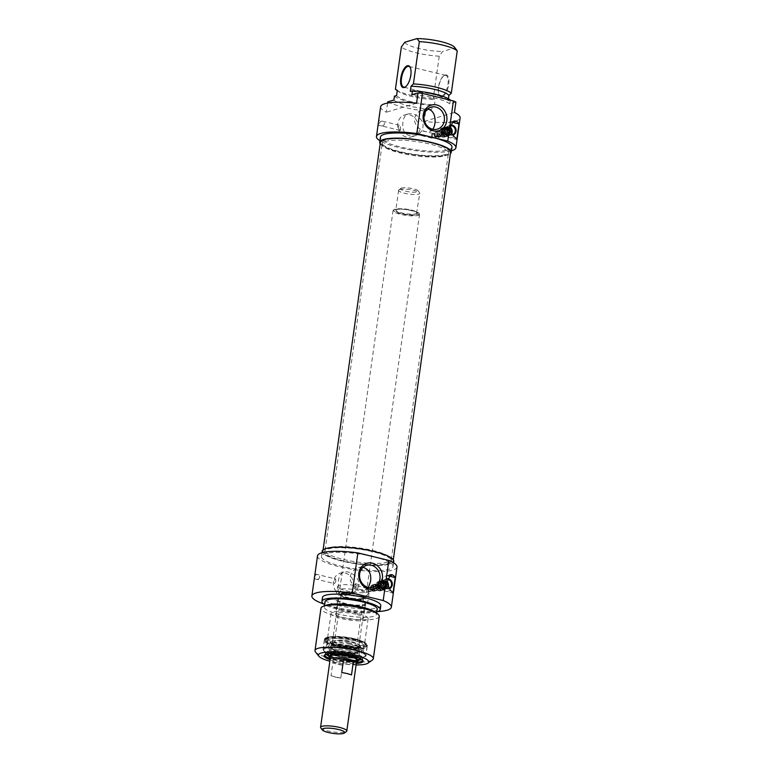 <?xml version="1.0" encoding="UTF-8"?>
<svg xmlns="http://www.w3.org/2000/svg" width="772" height="772" viewBox="0 0 772 772"><rect width="100%" height="100%" fill="white"/><g stroke="black" fill="none" stroke-linecap="round" stroke-linejoin="round"><path stroke-width="0.58" stroke-dasharray="3.86 2.9" d="M387.766 562.18A33.447 7.131 8 0 1 350.025 560.858A33.447 7.131 8 0 1 325.051 550.32A33.447 7.131 8 0 1 325.166 549.915A33.447 7.131 8 0 1 359.163 547.917A33.447 7.131 8 0 1 391.288 559.208A33.447 7.131 8 0 1 391.288 559.632A33.447 7.131 8 0 1 387.766 562.18M387.901 563.55A33.804 7.209 -172 0 0 391.462 560.549A33.804 7.209 -172 0 0 358.99 549.133A33.804 7.209 -172 0 0 324.626 551.16A33.804 7.209 -172 0 0 348.819 562.035A33.804 7.209 -172 0 0 387.901 563.55M444.884 155.77A33.447 7.131 -172 0 0 448.291 153.628A33.447 7.131 -172 0 0 448.407 153.223A33.447 7.131 -172 0 0 416.282 141.508A33.447 7.131 -172 0 0 382.169 143.91A33.447 7.131 -172 0 0 382.169 144.335A33.447 7.131 -172 0 0 408.089 154.632A33.447 7.131 -172 0 0 444.884 155.77M389.358 563.907A35.454 7.556 8 0 1 349.359 562.508A35.454 7.556 8 0 1 322.879 551.333A35.454 7.556 8 0 1 359.038 548.786A35.454 7.556 8 0 1 393.093 561.205A35.454 7.556 8 0 1 389.358 563.907M445.376 154.554A33.804 7.209 8 0 1 408.195 153.396A33.804 7.209 8 0 1 381.995 142.994A33.804 7.209 8 0 1 416.475 140.137A33.804 7.209 8 0 1 448.822 152.393A33.804 7.209 8 0 1 445.376 154.554M380.364 142.338A35.454 7.556 -172 0 0 406.844 153.512A35.454 7.556 -172 0 0 446.834 154.911A35.454 7.556 -172 0 0 450.578 152.209M394.463 209.627A13.375 2.856 8 0 1 408.127 209.897A13.375 2.856 8 0 1 419.312 213.709A13.375 2.856 8 0 1 419.543 214.365A13.375 2.856 8 0 1 405.908 215.33A13.375 2.856 8 0 1 393.054 210.65A13.375 2.856 8 0 1 393.459 210.071A13.375 2.856 8 0 1 394.463 209.627M395.013 209.222A12.844 2.741 -172 0 0 394.048 209.656A12.844 2.741 -172 0 0 405.995 214.703A12.844 2.741 -172 0 0 418.868 213.14A12.844 2.741 -172 0 0 408.127 209.492A12.844 2.741 -172 0 0 395.013 209.222M356.317 663.351A13.375 2.856 8 0 1 342.855 663.93A13.375 2.856 8 0 1 330.078 659.664M399.742 189.497A10.702 2.277 8 0 1 410.675 189.709A10.702 2.277 8 0 1 419.621 192.759A10.702 2.277 8 0 1 419.804 193.29A10.702 2.277 8 0 1 408.89 194.061A10.702 2.277 8 0 1 398.613 190.308A10.702 2.277 8 0 1 398.941 189.854A10.702 2.277 8 0 1 399.742 189.497M401.652 188.088A8.83 1.882 -172 0 0 400.986 188.378A8.83 1.882 -172 0 0 409.199 191.852A8.83 1.882 -172 0 0 418.057 190.78A8.83 1.882 -172 0 0 410.675 188.262A8.83 1.882 -172 0 0 401.652 188.088M320.805 727.996A13.24 2.827 -172 0 0 333.292 731.981A13.24 2.827 -172 0 0 346.396 731.595M356.365 662.955A13.24 2.827 8 0 1 342.865 663.901A13.24 2.827 8 0 1 330.136 659.269M342.585 665.184A13.24 2.827 8 0 1 332.828 662.81L331.005 675.751A13.24 2.827 -172 0 0 340.77 678.125L342.585 665.184L332.828 662.81M331.005 675.751L340.77 678.125M351.501 674.94L341.735 672.557M346.281 590.831A16.058 3.426 -172 0 0 369.325 590.947A16.058 3.426 -172 0 0 353.904 585.321A16.058 3.426 -172 0 0 337.528 586.469A16.058 3.426 -172 0 0 346.281 590.831M362.888 598.956A11.908 2.538 -172 0 0 363.93 597.46A11.908 2.538 -172 0 0 352.698 593.88A11.908 2.538 -172 0 0 340.915 594.228A11.908 2.538 -172 0 0 348.211 598.242A11.908 2.538 -172 0 0 362.888 598.956M362.483 598.329A11.368 2.422 8 0 1 349.658 597.875A11.368 2.422 8 0 1 341.156 594.295A11.368 2.422 8 0 1 341.504 593.803A11.368 2.422 8 0 1 352.756 593.475A11.368 2.422 8 0 1 363.487 596.901A11.368 2.422 8 0 1 363.68 597.46A11.368 2.422 8 0 1 362.483 598.329M365.822 605.026A16.058 3.426 8 0 1 344.466 603.694A16.058 3.426 8 0 1 335.723 599.333A16.058 3.426 8 0 1 352.1 598.184A16.058 3.426 8 0 1 367.52 603.801A16.058 3.426 8 0 1 365.822 605.026M357.88 599.709A14.05 2.991 -172 0 0 337.711 599.612A14.05 2.991 -172 0 0 351.202 604.534A14.05 2.991 -172 0 0 365.532 603.521A14.05 2.991 -172 0 0 357.88 599.709M355.844 614.203A14.05 2.991 -172 0 0 335.675 614.116A14.05 2.991 -172 0 0 349.166 619.028A14.05 2.991 -172 0 0 363.496 618.025A14.05 2.991 -172 0 0 355.844 614.203M357.928 613.586A18.731 3.995 -172 0 0 331.034 613.46A18.731 3.995 -172 0 0 349.031 620.022A18.731 3.995 -172 0 0 368.128 618.671A18.731 3.995 -172 0 0 357.928 613.586M354.396 638.695A18.731 3.995 8 0 1 364.278 642.854A18.731 3.995 8 0 1 364.596 643.78A18.731 3.995 8 0 1 345.499 645.131A18.731 3.995 8 0 1 327.511 638.569A18.731 3.995 8 0 1 328.081 637.768A18.731 3.995 8 0 1 354.396 638.695M354.647 639.361A19.532 4.169 -172 0 0 327.193 638.396A19.532 4.169 -172 0 0 345.364 646.077A19.532 4.169 -172 0 0 364.944 643.703A19.532 4.169 -172 0 0 354.647 639.361M348.616 648.962A20.998 4.478 8 0 1 359.974 657.908A20.998 4.478 8 0 1 324.674 651.607A20.998 4.478 8 0 1 348.616 648.962M341.388 647.727A21.539 4.593 8 0 1 324.365 640.77A21.539 4.593 8 0 1 324.433 640.509A21.539 4.593 8 0 1 349.996 639.805A21.539 4.593 8 0 1 367.018 646.492A21.539 4.593 8 0 1 367.018 646.762A21.539 4.593 8 0 1 341.388 647.727M341.542 646.907A21.326 4.545 8 0 1 324.761 639.766A21.326 4.545 8 0 1 346.435 638.483A21.326 4.545 8 0 1 366.912 645.691A21.326 4.545 8 0 1 341.542 646.907M349.417 639.65A18.113 3.86 8 0 1 363.737 645.508A18.113 3.86 8 0 1 345.258 646.811A18.113 3.86 8 0 1 327.859 640.471A18.113 3.86 8 0 1 349.417 639.65M348.809 643.983A18.103 3.86 8 0 1 358.777 646.589A18.103 3.86 8 0 1 363.12 649.841A18.103 3.86 8 0 1 344.65 651.134A18.103 3.86 8 0 1 327.27 644.803A18.103 3.86 8 0 1 332.336 642.873A18.103 3.86 8 0 1 348.809 643.983M342.623 647.042A14.986 3.194 8 0 1 330.87 641.928A14.986 3.194 8 0 1 346.059 641.117A14.986 3.194 8 0 1 360.437 646.087A14.986 3.194 8 0 1 342.623 647.042M347.902 646.434A14.851 3.165 8 0 1 359.627 650.979A14.851 3.165 8 0 1 359.636 651.23A14.851 3.165 8 0 1 344.495 652.301A14.851 3.165 8 0 1 330.223 647.1A14.851 3.165 8 0 1 330.31 646.859A14.851 3.165 8 0 1 347.902 646.434M347.381 650.092A14.851 3.165 8 0 1 359.125 654.888A14.851 3.165 8 0 1 359.057 655.1A14.851 3.165 8 0 1 343.974 655.959A14.851 3.165 8 0 1 329.721 650.97A14.851 3.165 8 0 1 329.712 650.757A14.851 3.165 8 0 1 347.381 650.092M329.798 656.316A14.05 2.991 8 0 1 329.779 656.055A14.05 2.991 8 0 1 346.493 655.428A14.05 2.991 8 0 1 357.6 659.963A14.05 2.991 8 0 1 357.513 660.214M356.809 660.774A14.05 2.991 8 0 1 343.27 660.977A14.05 2.991 8 0 1 330.31 657.059M356.741 661.286A14.05 2.991 8 0 1 343.202 661.488A14.05 2.991 8 0 1 330.242 657.561M356.674 661.739A14.851 3.165 8 0 1 343.173 661.652A14.851 3.165 8 0 1 330.175 658.014M328.245 653.855A15.884 3.387 8 0 1 347.149 653.006A15.884 3.387 8 0 1 359.675 658.275M359.607 658.419A15.884 3.387 8 0 1 343.511 659.288A15.884 3.387 8 0 1 328.274 654.009M352.457 652.909A18.866 4.024 8 0 1 362.734 658.034A18.866 4.024 8 0 1 343.492 659.394A18.866 4.024 8 0 1 325.379 652.784A18.866 4.024 8 0 1 347.825 651.944A18.866 4.024 8 0 1 352.457 652.909M325.263 654.637A18.866 4.024 8 0 1 325.62 654.309A18.866 4.024 8 0 1 352.128 655.245A18.866 4.024 8 0 1 362.078 659.433A18.866 4.024 8 0 1 362.329 659.848M356.577 662.415A18.866 4.024 8 0 1 330.088 658.69M330.069 659.742A19.667 4.188 -172 0 0 356.297 663.428M356.085 664.943A25.418 5.423 8 0 1 329.856 661.257M355.863 645.44A11.368 2.422 8 0 1 343.029 644.987A11.368 2.422 8 0 1 334.537 641.407A11.368 2.422 8 0 1 346.136 640.586A11.368 2.422 8 0 1 357.06 644.572A11.368 2.422 8 0 1 355.863 645.44M315.526 651.993A29.432 6.272 -172 0 0 343.289 660.851A29.432 6.272 -172 0 0 372.413 659.992M379.255 616.442A29.432 6.272 8 0 1 349.233 618.565A29.432 6.272 8 0 1 320.959 608.249M374.806 611.926A26.354 5.616 8 0 1 376.447 614.3A26.354 5.616 8 0 1 349.562 616.191A26.354 5.616 8 0 1 324.25 606.966A26.354 5.616 8 0 1 326.479 605.132M377.17 609.118A26.354 5.616 8 0 1 350.295 611.019A26.354 5.616 8 0 1 324.973 601.784M376.784 611.887A29.432 6.272 8 0 1 350.198 611.665A29.432 6.272 8 0 1 324.587 604.553M380.77 605.663A29.432 6.272 8 0 1 350.749 607.786A29.432 6.272 8 0 1 322.474 597.47M377.759 611.578A40.134 8.56 8 0 1 323.729 603.984M363.014 567.314L358.652 567.681C354.145 569.128 351.328 572.12 350.218 576.665C349.069 584.51 359.405 591.506 365.185 589.654L368.36 587.444M373.349 556.66A36.12 7.701 -172 0 0 321.49 556.419A36.12 7.701 -172 0 0 356.191 569.07A36.12 7.701 -172 0 0 393.025 566.474A36.12 7.701 -172 0 0 373.349 556.66M317.514 555.859A40.134 8.56 -172 0 0 356.066 569.919A40.134 8.56 -172 0 0 397.001 567.034M393.759 561.302A36.12 7.701 8 0 1 356.915 563.898A36.12 7.701 8 0 1 322.223 551.247M314.783 575.767L314.706 578.807L314.783 575.767M335.926 580.911L335.405 578.952C333.687 580.496 333.379 582.049 334.498 583.622L335.926 580.911M388.615 575.97A8.029 7.102 73.4 0 0 385.46 576.095A8.029 7.102 73.4 0 0 380.586 583.941A8.029 7.102 73.4 0 0 386.656 591.555L393.016 593.108M387.245 578.691A5.143 4.555 73.4 0 0 383.211 584.365A5.143 4.555 73.4 0 0 388.885 588.804M388.625 588.409A4.68 4.149 -106.6 0 1 383.394 585.022A4.68 4.149 -106.6 0 1 386.048 579.405A4.68 4.149 -106.6 0 1 387.09 579.251M386.405 586.431A4.68 4.149 -106.6 0 1 383.597 589.904A4.68 4.149 -106.6 0 1 378.29 586.604A4.68 4.149 -106.6 0 1 380.924 580.93A4.68 4.149 -106.6 0 1 382.912 580.891A4.68 4.149 -106.6 0 1 386.405 586.431A4.68 4.149 -106.6 0 1 383.597 589.904A4.68 4.149 -106.6 0 1 378.29 586.604A4.68 4.149 -106.6 0 1 380.924 580.93A4.68 4.149 -106.6 0 1 382.912 580.891A4.68 4.149 -106.6 0 1 386.405 586.431M383.491 581.654A3.677 3.262 -106.6 0 1 385.537 587.685A3.677 3.262 -106.6 0 1 379.901 586.286A3.677 3.262 -106.6 0 1 383.491 581.654A3.677 3.262 -106.6 0 1 385.537 587.685A3.677 3.262 -106.6 0 1 379.901 586.286A3.677 3.262 -106.6 0 1 383.491 581.654M382.352 589.605A4.545 4.024 73.4 0 0 384.273 589.567A4.545 4.024 73.4 0 0 386.83 584.057A4.545 4.024 73.4 0 0 381.677 580.843A4.545 4.024 73.4 0 0 378.917 585.292A4.545 4.024 73.4 0 0 382.352 589.605M384.186 580.274L383.346 580.525A4.545 4.024 -106.6 0 1 385.006 580.92L385.836 580.679L386.087 581.364L385.103 588.389L383.79 589.538A4.545 4.024 -106.6 0 1 382.951 589.432A4.545 4.024 -106.6 0 1 382.14 589.132L383.443 587.984L384.186 580.274A4.545 4.024 73.4 0 0 383.105 580.419A4.545 4.024 73.4 0 0 380.335 584.404A4.545 4.024 73.4 0 0 382.97 588.882M384.63 589.287A4.545 4.024 73.4 0 0 385.701 589.142A4.545 4.024 73.4 0 0 387.978 587.202M386.82 581.335A4.545 4.024 73.4 0 0 385.836 580.679M383.79 589.538L385.006 580.92M382.14 589.132L383.346 580.525M383.443 587.984A3.744 3.32 -106.6 0 1 384.427 580.969M386.087 581.364A3.744 3.32 -106.6 0 1 386.811 581.885M387.727 586.623A3.744 3.32 -106.6 0 1 385.103 588.389M353.701 586.595A11.455 10.142 73.4 0 0 340.298 573.142A11.455 10.142 73.4 0 0 333.842 587.019A11.455 10.142 73.4 0 0 346.831 595.106A11.455 10.142 73.4 0 0 353.701 586.595M356.21 585.851L354.348 588.457L354.058 586.488L355.236 583.777L356.21 585.851M358.845 585.06C357.754 589.586 354.946 592.578 350.411 594.044C341.369 594.739 337.422 590.097 338.561 580.129C339.12 575.767 340.896 573.085 343.878 572.071C349.629 570.18 360.003 577.253 358.845 585.06M368.601 591.651L368.389 591.738A2.345 2.075 73.4 0 0 369.026 587.202L369.238 587.125A2.413 0.994 -76.3 0 0 367.704 589.229A2.413 0.994 -76.3 0 0 368.099 591.796A2.413 0.994 -76.3 0 0 368.601 591.651C367.192 589.229 367.404 587.714 369.238 587.125L372.442 585.9A2.345 2.075 73.4 0 0 373.069 590.455A2.345 2.075 73.4 0 0 375.095 587.55A2.345 2.075 73.4 0 0 372.442 585.9M368.389 591.738L369.026 587.202M383.539 587.28A4.68 4.149 73.4 0 0 378.068 581.779A4.68 4.149 73.4 0 0 375.424 587.453A4.68 4.149 73.4 0 0 380.731 590.754A4.68 4.149 73.4 0 0 383.539 587.28M380.924 590.03A4.545 4.024 73.4 0 0 382.844 589.991A4.545 4.024 73.4 0 0 385.402 584.481A4.545 4.024 73.4 0 0 380.249 581.268A4.545 4.024 73.4 0 0 377.489 585.716A4.545 4.024 73.4 0 0 380.924 590.03M380.326 590.213A4.545 4.024 73.4 0 0 382.246 590.165A4.545 4.024 73.4 0 0 384.803 584.665A4.545 4.024 73.4 0 0 379.65 581.451A4.545 4.024 73.4 0 0 376.89 585.9A4.545 4.024 73.4 0 0 380.326 590.213M378.994 589.113A2.943 2.606 73.4 0 0 381.899 585.523A2.943 2.606 73.4 0 0 376.775 586.324A2.943 2.606 73.4 0 0 378.994 589.113M378.512 590.04A3.783 3.349 -106.6 0 1 376.379 583.844A3.783 3.349 -106.6 0 1 382.179 585.253A3.783 3.349 -106.6 0 1 378.512 590.04M375.308 585.273A4.632 4.101 73.4 0 0 378.772 590.744A4.632 4.101 73.4 0 0 383.491 587.27A4.632 4.101 73.4 0 0 380.027 581.789A4.632 4.101 73.4 0 0 375.308 585.273M375.414 584.423L377.508 584.616L375.414 584.423A2.943 2.606 73.4 0 0 375.424 590.184A2.943 2.606 73.4 0 0 376.987 584.809M375.269 584.076A3.291 2.914 73.4 0 0 373.185 588.119A3.291 2.914 73.4 0 0 378.888 587.994A3.291 2.914 73.4 0 0 377.508 584.616M374.227 590.532A2.943 2.606 73.4 0 0 377.132 586.942A2.943 2.606 73.4 0 0 372.085 588.245A2.943 2.606 73.4 0 0 374.227 590.532M375.298 588.631A2.374 2.104 -106.6 0 1 371.139 588.563A2.374 2.104 -106.6 0 1 373.513 585.823A2.374 2.104 -106.6 0 1 375.298 588.631M376.35 588.746A3.291 2.914 73.4 0 0 372.5 584.886A3.291 2.914 73.4 0 0 374.372 591.198A3.291 2.914 73.4 0 0 376.35 588.746M432.754 129.262L429.579 131.472C423.809 133.334 413.464 126.328 414.612 118.483C415.722 113.938 418.53 110.946 423.037 109.508L427.408 109.132M387.766 101.865A40.134 8.56 -172 0 0 425.652 111.081L424.195 121.436A40.134 8.56 -172 0 0 460.122 117.913M451.446 150.82A40.134 8.56 8 0 1 415.008 150.569A40.134 8.56 8 0 1 379.911 140.765M380.635 106.748A40.134 8.56 -172 0 0 386.309 112.22L387.602 103.043M378.541 122.121L378.463 125.151L378.541 122.121M424.195 121.436L454.447 112.442M400.456 130.439L400.572 127.476L399.394 125.296C397.821 126.685 398.082 128.403 400.166 130.439L400.456 130.439M452.373 122.323A8.029 7.102 73.4 0 0 449.207 122.449A8.029 7.102 73.4 0 0 444.344 130.294A8.029 7.102 73.4 0 0 450.404 137.908L456.773 139.452M451.002 125.045A5.143 4.555 73.4 0 0 446.949 129.03A5.143 4.555 73.4 0 0 452.643 135.158M452.382 134.762A4.68 4.149 -106.6 0 1 446.998 129.242A4.68 4.149 -106.6 0 1 449.806 125.759A4.68 4.149 -106.6 0 1 450.848 125.604M441.873 130.767A4.68 4.149 -106.6 0 1 444.682 127.284A4.68 4.149 -106.6 0 1 446.978 127.332A4.68 4.149 -106.6 0 1 450.201 131.867A4.68 4.149 -106.6 0 1 447.345 136.258A4.68 4.149 -106.6 0 1 441.873 130.767A4.68 4.149 -106.6 0 1 444.682 127.284A4.68 4.149 -106.6 0 1 446.978 127.332A4.68 4.149 -106.6 0 1 450.201 131.867A4.68 4.149 -106.6 0 1 447.345 136.258A4.68 4.149 -106.6 0 1 441.873 130.767M447.49 128.075A3.677 3.262 -106.6 0 1 449.13 134.231A3.677 3.262 -106.6 0 1 443.582 132.379A3.677 3.262 -106.6 0 1 447.49 128.075A3.677 3.262 -106.6 0 1 449.13 134.231A3.677 3.262 -106.6 0 1 443.582 132.379A3.677 3.262 -106.6 0 1 447.49 128.075M446.11 135.959A4.545 4.024 73.4 0 0 448.03 135.92A4.545 4.024 73.4 0 0 450.587 130.41A4.545 4.024 73.4 0 0 445.434 127.197A4.545 4.024 73.4 0 0 442.674 131.645A4.545 4.024 73.4 0 0 446.11 135.959M447.934 126.627L447.104 126.869A4.545 4.024 -106.6 0 1 448.764 127.274L449.593 127.033L449.844 127.718L448.85 134.733L447.548 135.891A4.545 4.024 -106.6 0 1 446.708 135.785A4.545 4.024 -106.6 0 1 445.898 135.486L447.2 134.338L447.934 126.627A4.545 4.024 73.4 0 0 446.863 126.772A4.545 4.024 73.4 0 0 444.093 130.748A4.545 4.024 73.4 0 0 446.727 135.235M448.387 135.64A4.545 4.024 73.4 0 0 449.458 135.496A4.545 4.024 73.4 0 0 451.736 133.556M450.578 127.689A4.545 4.024 73.4 0 0 449.593 127.033M447.548 135.891L448.764 127.274M445.898 135.486L447.104 126.869M447.2 134.338A3.744 3.32 -106.6 0 1 448.185 127.312M449.844 127.718A3.744 3.32 -106.6 0 1 450.568 128.239M451.485 132.977A3.744 3.32 -106.6 0 1 448.85 134.733M455.905 49.003L454.882 47.816L442.674 51.454L439.229 56.192L433.285 98.478L435.196 99.559L434.472 104.741L432.32 105.378L431.77 109.257L425.652 111.081M450.317 100.022L448.175 100.669L448.445 98.748M455.905 102.087L449.777 103.911L450.298 100.196M445.212 75A11.233 4.642 103.7 0 1 447.856 88.24A11.233 4.642 103.7 0 1 439.268 95.11A11.233 4.642 103.7 0 1 439.171 84.775A11.233 4.642 103.7 0 1 444.006 75.646A11.233 4.642 103.7 0 1 445.212 75M404.789 42.228A25.418 5.423 -172 0 0 442.674 51.454M454.882 47.816A25.418 5.423 -172 0 0 454.563 47.304M441.758 96.114A10.702 4.42 -76.3 0 0 447.779 85.576A10.702 4.42 -76.3 0 0 445.743 75.366A10.702 4.42 -76.3 0 0 444.662 75.405A10.702 4.42 -76.3 0 0 443.514 76.023A10.702 4.42 -76.3 0 0 438.921 84.717A10.702 4.42 -76.3 0 0 439.007 94.551A10.702 4.42 -76.3 0 0 440.677 96.162A10.702 4.42 -76.3 0 0 441.758 96.114M410.347 67.714A10.702 4.42 103.7 0 1 410.482 67.975A10.702 4.42 103.7 0 1 410.569 77.818A10.702 4.42 103.7 0 1 405.975 86.512A10.702 4.42 103.7 0 1 405.734 86.686M416.562 103.226L386.309 112.22M448.175 100.669A26.354 5.616 -172 0 0 410.289 91.443M449.777 103.911A29.432 6.272 -172 0 0 411.891 94.686M397.821 123.481A11.455 10.142 73.4 0 0 411.225 136.934A11.455 10.142 73.4 0 0 417.681 123.057A11.455 10.142 73.4 0 0 404.692 114.96A11.455 10.142 73.4 0 0 397.821 123.481M402.955 121.947C401.816 131.925 405.763 136.557 414.805 135.862C421.425 133.402 424.06 128.943 422.718 122.478C419.148 115.954 414.332 113.098 408.272 113.899C405.29 114.903 403.515 117.585 402.955 121.947M416.697 134.193L416.195 134.338C416.475 132.88 417.498 131.481 419.244 130.13C419.765 131.317 418.916 132.678 416.697 134.193M432.783 133.556A2.345 2.075 -106.6 0 1 432.146 138.082L432.995 133.469C431.152 134.067 430.94 135.582 432.359 138.005A2.413 0.994 103.7 0 1 431.857 138.149A2.413 0.994 103.7 0 1 431.461 135.573A2.413 0.994 103.7 0 1 432.995 133.469L436.199 132.244A2.345 2.075 73.4 0 0 437.531 136.74A2.345 2.075 73.4 0 0 436.199 132.244M439.229 56.192A29.432 6.272 8 0 1 401.353 46.976M396.036 89.755A29.432 6.272 -172 0 0 433.285 98.478M451.967 147.124A36.12 7.701 8 0 1 415.124 149.72A36.12 7.701 8 0 1 380.432 137.069M380.152 143.804A36.12 7.701 -172 0 0 414.4 154.902A36.12 7.701 -172 0 0 450.365 153.667M397.319 90.343A26.354 5.616 -172 0 0 398.651 91.627A26.354 5.616 -172 0 0 435.196 99.559M396.586 95.516A26.354 5.616 -172 0 0 434.472 104.741M394.444 96.162A29.432 6.272 -172 0 0 432.32 105.378M393.894 100.042A29.432 6.272 -172 0 0 431.77 109.257M439.007 131.616A4.68 4.149 73.4 0 0 444.489 137.107A4.68 4.149 73.4 0 0 447.123 131.443A4.68 4.149 73.4 0 0 441.816 128.133A4.68 4.149 73.4 0 0 439.007 131.616M444.682 136.383A4.545 4.024 73.4 0 0 446.592 136.345A4.545 4.024 73.4 0 0 449.159 130.835A4.545 4.024 73.4 0 0 444.006 127.621A4.545 4.024 73.4 0 0 441.246 132.07A4.545 4.024 73.4 0 0 444.682 136.383M444.083 136.557A4.545 4.024 73.4 0 0 446.004 136.519A4.545 4.024 73.4 0 0 448.561 131.008A4.545 4.024 73.4 0 0 443.408 127.805A4.545 4.024 73.4 0 0 440.648 132.244A4.545 4.024 73.4 0 0 444.083 136.557M442.752 135.467A2.943 2.606 73.4 0 0 445.656 131.877A2.943 2.606 73.4 0 0 440.532 132.678A2.943 2.606 73.4 0 0 442.752 135.467M442.269 136.393A3.783 3.349 -106.6 0 1 440.137 130.198A3.783 3.349 -106.6 0 1 445.936 131.607A3.783 3.349 -106.6 0 1 442.269 136.393M447.249 133.614A4.632 4.101 73.4 0 0 443.784 128.142A4.632 4.101 73.4 0 0 439.056 131.626A4.632 4.101 73.4 0 0 442.53 137.098A4.632 4.101 73.4 0 0 447.249 133.614M434.848 133.952A2.374 2.104 -106.6 0 1 439.065 134.82A2.374 2.104 -106.6 0 1 436.624 136.76A2.374 2.104 -106.6 0 1 434.848 133.952M434.279 133.681A3.291 2.914 73.4 0 0 438.129 137.551A3.291 2.914 73.4 0 0 436.257 131.24A3.291 2.914 73.4 0 0 434.279 133.681M440.436 136.847A3.291 2.914 73.4 0 0 442.52 132.813A3.291 2.914 73.4 0 0 436.817 132.929A3.291 2.914 73.4 0 0 438.207 136.306L439.982 136.596A2.943 2.606 73.4 0 0 442.076 132.938A2.943 2.606 73.4 0 0 436.952 133.295A2.943 2.606 73.4 0 0 438.409 136.21L438.207 136.306M437.985 136.885A2.943 2.606 73.4 0 0 440.88 133.295A2.943 2.606 73.4 0 0 435.842 134.589A2.943 2.606 73.4 0 0 437.985 136.885M439.982 136.596L438.409 136.21L439.982 136.596M396.432 209.569A11.233 2.393 8 0 1 415.683 211.914A11.233 2.393 8 0 1 407.008 214.491A11.233 2.393 8 0 1 396.432 209.569M396.972 209.164A10.702 2.277 -172 0 0 395.843 209.984A10.702 2.277 -172 0 0 406.13 213.728A10.702 2.277 -172 0 0 417.044 212.966A10.702 2.277 -172 0 0 409.054 209.588A10.702 2.277 -172 0 0 396.972 209.164M346.213 594.575A14.977 3.194 8 0 1 338.117 590.918A14.977 3.194 8 0 1 353.325 589.432A14.977 3.194 8 0 1 367.54 595.058A14.977 3.194 8 0 1 346.213 594.575M346.657 597.837A12.863 2.741 -172 0 0 364.973 598.252A12.863 2.741 -172 0 0 352.765 593.417A12.863 2.741 -172 0 0 339.699 594.701A12.863 2.741 -172 0 0 346.657 597.837M346.821 598.039A12.4 2.644 8 0 1 345.605 593.263A12.4 2.644 8 0 1 364.616 597.885A12.4 2.644 8 0 1 346.821 598.039M355.361 639.148A21.133 4.507 8 0 1 357.436 647.293A21.133 4.507 8 0 1 325.041 639.409A21.133 4.507 8 0 1 355.361 639.148M355.525 639.602A21.674 4.622 -172 0 0 324.414 639.457A21.674 4.622 -172 0 0 345.229 647.042A21.674 4.622 -172 0 0 367.337 645.488A21.674 4.622 -172 0 0 355.525 639.602M354.145 649.435A21.674 4.622 8 0 1 365.947 655.322A21.674 4.622 8 0 1 343.849 656.885A21.674 4.622 8 0 1 323.034 649.291A21.674 4.622 8 0 1 354.145 649.435M353.837 650.024A21.133 4.507 -172 0 0 323.507 650.285A21.133 4.507 -172 0 0 355.902 658.169A21.133 4.507 -172 0 0 353.837 650.024M348.79 648.345A21.539 4.593 8 0 1 365.822 655.303A21.539 4.593 8 0 1 343.849 656.856A21.539 4.593 8 0 1 323.159 649.31A21.539 4.593 8 0 1 348.79 648.345M348.346 645.595A16.772 3.58 8 0 1 361.595 650.699A16.772 3.58 8 0 1 341.649 651.771A16.772 3.58 8 0 1 328.496 646.048A16.772 3.58 8 0 1 348.346 645.595M342.787 646.888A14.176 3.02 8 0 1 331.854 641.822A14.176 3.02 8 0 1 348.452 641.677A14.176 3.02 8 0 1 359.376 646.743A14.176 3.02 8 0 1 342.787 646.888M348.153 642.854A13.423 2.866 8 0 1 358.758 646.965A13.423 2.866 8 0 1 345.074 648.152A13.423 2.866 8 0 1 332.25 643.24A13.423 2.866 8 0 1 348.153 642.854M346.454 654.878A13.404 2.856 8 0 1 356.992 659.394A13.404 2.856 8 0 1 341.108 659.809A13.404 2.856 8 0 1 330.512 655.669A13.404 2.856 8 0 1 346.454 654.878M329.905 656.161A13.915 2.963 8 0 1 346.464 655.447A13.915 2.963 8 0 1 357.446 660.041M356.818 660.678A13.915 2.963 8 0 1 343.279 660.948A13.915 2.963 8 0 1 330.329 656.953M326.16 654.299A18.325 3.908 8 0 1 347.641 652.562A18.325 3.908 8 0 1 361.557 659.278M358.575 660.234A18.325 3.908 8 0 1 328.766 656.046M390.439 590.426L386.656 591.555M373.069 590.455L372.143 590.348A2.075 1.843 -106.6 0 1 371.293 586.643A2.075 1.843 -106.6 0 1 374.208 587.81A2.075 1.843 -106.6 0 1 372.162 590.348C370.531 589.683 370.242 588.447 371.293 586.643L371.815 586.228M372.036 589.895A1.554 1.37 73.4 0 0 373.542 587.936A1.554 1.37 73.4 0 0 371.158 587.357A1.554 1.37 73.4 0 0 372.036 589.895M382.536 588.312A3.213 2.847 -106.6 0 1 380.731 583.053A3.213 2.847 -106.6 0 1 385.653 584.25A3.213 2.847 -106.6 0 1 382.536 588.312M382.372 587.868A2.673 2.364 73.4 0 0 385.006 584.607A2.673 2.364 73.4 0 0 380.345 585.33A2.673 2.364 73.4 0 0 382.372 587.868M381.416 588.148A2.673 2.364 -106.6 0 1 381.021 582.995A2.673 2.364 -106.6 0 1 382.545 588.129A2.673 2.364 -106.6 0 1 381.416 588.148M381.107 588.737A3.213 2.847 73.4 0 0 384.224 584.674A3.213 2.847 73.4 0 0 379.303 583.478A3.213 2.847 73.4 0 0 381.107 588.737M380.471 589.171A3.474 3.078 -106.6 0 1 378.521 583.478A3.474 3.078 -106.6 0 1 383.848 584.771A3.474 3.078 -106.6 0 1 380.471 589.171M380.307 588.727A2.943 2.606 73.4 0 0 383.211 585.137A2.943 2.606 73.4 0 0 378.087 585.938A2.943 2.606 73.4 0 0 380.307 588.727M454.197 136.779L450.404 137.908M435.919 136.702A2.075 1.843 -106.6 0 1 435.051 132.987A2.075 1.843 -106.6 0 1 437.965 134.164A2.075 1.843 -106.6 0 1 435.919 136.702M435.794 136.248A1.554 1.37 73.4 0 0 437.299 134.289A1.554 1.37 73.4 0 0 434.916 133.71A1.554 1.37 73.4 0 0 435.794 136.248M446.293 134.666A3.213 2.847 -106.6 0 1 444.489 129.406A3.213 2.847 -106.6 0 1 449.41 130.603A3.213 2.847 -106.6 0 1 446.293 134.666M446.129 134.222A2.673 2.364 73.4 0 0 448.764 130.95A2.673 2.364 73.4 0 0 444.103 131.684A2.673 2.364 73.4 0 0 446.129 134.222M445.174 134.502A2.673 2.364 -106.6 0 1 444.778 129.349A2.673 2.364 -106.6 0 1 446.303 134.473A2.673 2.364 -106.6 0 1 445.174 134.502M444.865 135.09A3.213 2.847 73.4 0 0 447.982 131.028A3.213 2.847 73.4 0 0 443.06 129.831A3.213 2.847 73.4 0 0 444.865 135.09M444.228 135.525A3.474 3.078 -106.6 0 1 442.279 129.831A3.474 3.078 -106.6 0 1 447.606 131.124A3.474 3.078 -106.6 0 1 444.228 135.525M444.064 135.081A2.943 2.606 73.4 0 0 446.959 131.491A2.943 2.606 73.4 0 0 441.845 132.292A2.943 2.606 73.4 0 0 444.064 135.081M325.166 549.915L324.626 551.16M391.288 559.208L391.462 560.549M391.288 559.632L448.407 153.223M325.051 550.32L382.169 143.91M448.291 153.628L448.822 152.393M382.169 144.335L381.995 142.994M393.093 561.205L393.295 559.739M322.879 551.333L323.092 549.876M394.048 209.656L393.459 210.071M418.868 213.14L419.312 213.709M356.992 659.481L419.543 214.365M330.493 655.756L393.054 210.65M398.613 190.308L395.843 209.984L396.654 209.569C398.082 209 401.536 209.038 407.008 209.675C413.831 211.113 417.034 212.059 416.639 212.512L419.804 193.29M400.986 188.378L398.941 189.854M418.057 190.78L419.621 192.759M367.52 603.801L369.325 590.947L367.54 595.058L364.973 598.252C361.971 600.037 355.911 599.96 346.773 598.039C342.71 597.055 340.356 595.945 339.699 594.701L338.117 590.918L337.528 586.469L335.723 599.333M341.504 593.803L340.915 594.228M363.487 596.901L363.93 597.46M337.711 599.612L335.675 614.116M365.532 603.521L363.496 618.025M331.034 613.46L327.511 638.569M368.128 618.671L364.596 643.78M328.081 637.768L327.193 638.396M364.278 642.854L364.944 643.703M324.414 639.457C324.906 635.288 342.285 636.051 355.419 639.148C363.052 640.914 367.018 643.028 367.337 645.488L365.947 655.322C366.623 656.055 365.098 656.885 361.383 657.802C356.442 658.487 350.044 658.246 342.189 657.059C334.315 656.017 328.158 653.99 323.7 650.97L323.034 649.291L324.414 639.457M367.018 646.762L365.822 655.303C366.488 656.036 364.973 656.856 361.277 657.773C356.365 658.458 350.015 658.207 342.208 657.03C334.382 655.997 328.254 653.981 323.835 650.979L323.159 649.31L324.365 640.77M324.761 639.766L324.433 640.509M366.912 645.691L367.018 646.492M363.12 649.841L363.737 645.508M327.27 644.803L327.859 640.471M358.777 646.589C365.108 649.59 363.187 649.657 363.718 650.912L362.502 652.552C360.659 654.019 354.705 654.222 344.65 653.151C325.224 649.754 327.714 647.399 326.546 646.753C327.193 645.131 323.999 644.331 332.336 642.873M330.87 641.928L329.084 645.691C332.742 644.504 339.188 644.63 348.413 646.087C358.411 648.596 362.801 650.14 361.595 650.709L360.437 646.087M359.627 650.979L358.768 646.878C358.247 646.531 360.891 648.026 349.658 647.727C343.173 647.293 337.663 646.029 333.137 643.925L332.259 643.153L330.31 646.859M359.125 654.888L359.636 651.23M329.712 650.757L330.223 647.1M329.721 650.97L330.648 655.457C329.451 655.447 334.276 653.411 346.445 655.457C358.276 658.053 356.326 659.076 356.934 659.153L359.057 655.1M357.523 660.475L357.6 659.963M329.712 656.567L329.779 656.055M362.406 660.369L362.734 658.034L361.682 659.356M358.555 660.272L352.128 660.562L342.054 659.606L328.775 656.084M326.016 654.347L325.379 652.784L325.051 655.119M325.62 654.309L324.742 654.946M362.078 659.433L362.753 660.282M341.156 594.295L334.537 641.407M363.68 597.46L357.06 644.572M376.447 614.3L376.601 613.209M324.25 606.966L324.404 605.875M365.185 589.654L373.059 587.309M358.652 567.681L366.526 565.345M393.025 566.474L393.546 562.778M321.49 556.419L322.011 552.723M314.706 578.807L334.498 583.622M315.217 573.972L335.637 578.942M380.731 590.754L388.721 588.38M378.068 581.779L380.924 580.93C378.106 581.798 377.334 584.153 378.627 587.974C379.93 589.75 381.58 590.397 383.597 589.904L386.145 587.82C387.38 587.164 386.704 581.49 383.163 580.882L380.924 580.93L386.048 579.405M384.273 589.567L385.701 589.142M381.677 580.843L383.105 580.419M390.545 574.58L385.46 576.095M346.831 595.106L350.411 594.044M340.298 573.142L343.878 572.071M354.348 588.457L368.099 591.796M355.487 583.777L369.228 587.116M369.334 591.699L373.773 590.387M383.018 587.984C384.977 587.424 384.755 585.716 382.381 582.841L381.493 582.85C378.84 582.349 381.098 589.856 383.018 587.984M383.501 587.839L382.43 587.868C379.921 585.736 379.766 584.018 381.976 582.715L381.021 582.995C383.539 581.634 385.498 587.579 382.545 588.129L383.501 587.839M382.246 590.165L382.844 589.991M379.65 581.451L380.249 581.268M380.239 589.094L381.551 588.698L380.364 588.727C377.604 586.382 377.44 584.491 379.872 583.063L378.56 583.449M375.472 590.512L376.659 590.155M373.793 584.867L374.98 584.51M374.372 591.198L376.91 590.445M372.5 584.886L375.038 584.134M373.156 590.464L374.584 590.59M371.882 586.17L373.001 585.282M317.9 579.241A2.413 2.413 0 0 0 318.875 575.188A2.413 2.413 0 0 0 314.88 576.375A2.413 2.413 0 0 0 317.9 579.241M429.579 131.472L437.454 129.127M423.046 109.499L430.921 107.163M399.394 125.296L378.975 120.326M400.166 130.439L378.463 125.151M444.489 137.107L452.479 134.733M441.816 128.133L444.682 127.284C441.864 128.152 441.092 130.507 442.385 134.328C443.688 136.104 445.338 136.75 447.345 136.258L449.902 134.164L450.452 131.925C450.327 129.667 449.256 128.133 447.249 127.332L444.682 127.284L449.806 125.759M448.03 135.92L449.458 135.496M445.434 127.197L446.863 126.772M454.303 120.934L449.207 122.449M439.007 94.551L439.268 95.11M443.514 76.023L444.006 75.646M445.743 75.366L408.813 66.373M440.677 96.162L403.746 87.168M410.482 67.975L410.221 67.425M405.975 86.512L405.483 86.889M411.225 136.934L414.805 135.862M404.692 114.96L408.272 113.899M432.986 133.469L419.244 130.13M431.857 138.149L416.195 134.338M433.092 138.053L437.531 136.74M435.572 132.581L435.051 132.987C433.999 134.801 434.279 136.036 435.9 136.702L436.827 136.808M398.651 91.627L397.271 90.642M446.776 134.338C448.657 133.768 448.503 132.07 446.293 129.242L445.251 129.204C442.597 128.692 444.855 136.21 446.776 134.338M447.258 134.193L446.177 134.212C443.678 132.08 443.524 130.362 445.733 129.069L444.778 129.349C447.287 127.988 449.256 133.932 446.303 134.473L447.258 134.193M446.004 136.519L446.592 136.345M443.408 127.805L444.006 127.621M443.997 135.447L445.309 135.052L444.122 135.081C441.362 132.736 441.198 130.844 443.63 129.406L442.317 129.802M438.129 137.551L440.667 136.789M436.257 131.24L438.795 130.487M436.913 136.808L438.342 136.943M435.63 132.523L436.759 131.636M439.229 136.856L440.416 136.509M437.55 131.221L438.737 130.864M382.68 125.846A2.413 2.413 0 0 0 383.655 121.793A2.413 2.413 0 0 0 379.66 122.98A2.413 2.413 0 0 0 382.68 125.846"/><path stroke-width="1.16" d="M393.295 559.739L450.578 152.209A35.454 7.556 -172 0 0 416.523 139.79A35.454 7.556 -172 0 0 380.364 142.338L323.092 549.876M330.078 659.664A13.375 2.856 8 0 1 330.011 659.249A13.375 2.856 8 0 1 331.42 658.226A13.375 2.856 8 0 1 346.512 658.757A13.375 2.856 8 0 1 356.5 662.974A13.375 2.856 8 0 1 356.317 663.351M323.372 728.546A11.368 2.422 8 0 1 337.383 729.241A11.368 2.422 8 0 1 344.351 733.072A11.368 2.422 8 0 1 333.089 733.4A11.368 2.422 8 0 1 322.368 729.974A11.368 2.422 8 0 1 323.372 728.546M344.351 733.072L346.396 731.595A13.24 2.827 -172 0 0 346.802 731.026A13.24 2.827 -172 0 0 336.91 726.857A13.24 2.827 -172 0 0 321.963 726.336A13.24 2.827 -172 0 0 320.573 727.34A13.24 2.827 -172 0 0 320.805 727.996L322.368 729.974M320.573 727.34L330.136 659.269A13.24 2.827 8 0 1 331.535 658.255A13.24 2.827 8 0 1 346.474 658.777A13.24 2.827 8 0 1 356.365 662.955L346.802 731.026M351.501 674.94A13.24 2.827 -172 0 0 341.735 672.557L343.55 659.616A13.24 2.827 8 0 1 353.315 662L351.501 674.94M343.55 659.616L353.315 662M357.513 660.214A14.05 2.991 8 0 1 356.809 660.774M330.31 657.059A14.05 2.991 8 0 1 329.798 656.316M330.242 657.561A14.05 2.991 8 0 1 329.712 656.567A14.05 2.991 8 0 1 346.425 655.93A14.05 2.991 8 0 1 357.523 660.475A14.05 2.991 8 0 1 356.741 661.286M330.175 658.014A14.851 3.165 8 0 1 328.93 656.721A14.851 3.165 8 0 1 346.58 655.785A14.851 3.165 8 0 1 358.237 660.842A14.851 3.165 8 0 1 356.674 661.739M359.675 658.275A15.884 3.387 8 0 1 359.607 658.419L358.237 660.842M328.93 656.721L328.274 654.009A15.884 3.387 8 0 1 328.245 653.855M362.329 659.848A18.866 4.024 8 0 1 362.406 660.369A18.866 4.024 8 0 1 356.577 662.415M330.088 658.69A18.866 4.024 8 0 1 325.051 655.119A18.866 4.024 8 0 1 325.263 654.637M356.297 663.428A19.667 4.188 -172 0 0 362.753 660.282A19.667 4.188 -172 0 0 352.379 655.911A19.667 4.188 -172 0 0 324.742 654.946A19.667 4.188 -172 0 0 330.069 659.742M329.856 661.257A25.418 5.423 8 0 1 318.884 656.239A25.418 5.423 8 0 1 328.438 652.118A25.418 5.423 8 0 1 354.946 655.148A25.418 5.423 8 0 1 368.012 663.138A25.418 5.423 8 0 1 356.085 664.943M368.012 663.138L372.413 659.992A29.432 6.272 -172 0 0 373.31 658.728A29.432 6.272 -172 0 0 357.272 650.738A29.432 6.272 -172 0 0 315.015 650.545A29.432 6.272 -172 0 0 315.526 651.993L318.884 656.239M315.015 650.545L320.959 608.249A29.432 6.272 8 0 1 323.449 606.213A29.432 6.272 8 0 1 363.216 608.452A29.432 6.272 8 0 1 377.421 613.788A29.432 6.272 8 0 1 379.255 616.442L373.31 658.728M323.449 606.213L326.479 605.132A26.354 5.616 8 0 1 362.087 607.139A26.354 5.616 8 0 1 374.806 611.926L377.421 613.788M324.404 605.875L324.973 601.784A26.354 5.616 8 0 1 362.821 601.957A26.354 5.616 8 0 1 377.17 609.118L376.601 613.209M324.587 604.553A29.432 6.272 8 0 1 321.934 601.359A29.432 6.272 8 0 1 364.191 601.552A29.432 6.272 8 0 1 380.22 609.552A29.432 6.272 8 0 1 376.784 611.887M321.934 601.359L322.474 597.47A29.432 6.272 8 0 1 364.731 597.673A29.432 6.272 8 0 1 380.77 605.663L380.22 609.552M323.729 603.984A40.134 8.56 8 0 1 311.878 595.984A40.134 8.56 8 0 1 352.235 593.021L383.192 600.548A40.134 8.56 8 0 1 391.365 607.159A40.134 8.56 8 0 1 377.759 611.578M391.365 607.159L397.001 567.034A40.134 8.56 -172 0 0 388.837 560.433L383.192 600.548M388.837 560.433L357.87 552.897A40.134 8.56 -172 0 0 317.514 555.859L311.878 595.984M352.235 593.021L357.87 552.897M382.42 578.952A13.336 11.802 73.4 0 0 366.295 563.473A13.336 11.802 73.4 0 0 363.158 585.813A13.336 11.802 73.4 0 0 382.42 578.952M379.93 578.797A11.455 10.142 -106.6 0 1 373.059 587.309A11.455 10.142 -106.6 0 1 360.061 579.212A11.455 10.142 -106.6 0 1 366.526 565.345A11.455 10.142 -106.6 0 1 379.93 578.797M368.36 587.444L370.502 581.596C371.631 574.05 369.132 569.292 363.014 567.314M322.011 552.723L322.223 551.247A36.12 7.701 8 0 1 374.082 551.488A36.12 7.701 8 0 1 393.759 561.302L393.546 562.778M392.63 574.899A40.134 8.56 8 0 1 395.196 577.572L393.016 593.108A40.134 8.56 -172 0 0 390.439 590.426L386.83 582.542L390.545 574.58L392.63 574.899L388.837 576.018A8.029 7.102 73.4 0 0 388.615 575.97M395.196 577.572L388.837 576.018M388.885 588.804A5.143 4.555 73.4 0 0 392.292 584.896A5.143 4.555 73.4 0 0 387.245 578.691M387.09 579.251A4.68 4.149 -106.6 0 1 391.529 584.906A4.68 4.149 -106.6 0 1 388.721 588.38A4.68 4.149 -106.6 0 1 388.625 588.409M387.978 587.202A4.545 4.024 73.4 0 0 386.82 581.335M386.811 581.885A3.744 3.32 -106.6 0 1 387.727 586.623M427.408 109.132C436.19 109.962 436.672 124.099 432.754 129.262M424.04 115.675A11.455 10.142 -106.6 0 1 430.921 107.163A11.455 10.142 -106.6 0 1 443.91 115.25A11.455 10.142 -106.6 0 1 437.454 129.127A11.455 10.142 -106.6 0 1 424.04 115.675M423.22 115.028A13.336 11.802 73.4 0 0 439.345 130.507A13.336 11.802 73.4 0 0 442.481 108.167A13.336 11.802 73.4 0 0 423.22 115.028M416.812 133.546L447.77 141.083A40.134 8.56 8 0 1 455.934 147.684L460.122 117.913A40.134 8.56 -172 0 0 454.447 112.442L455.905 102.087A40.134 8.56 -172 0 0 453.405 100.958L422.448 93.422A40.134 8.56 -172 0 0 418.019 92.872L416.562 103.226A40.134 8.56 -172 0 0 380.635 106.748L376.456 136.509A40.134 8.56 8 0 1 416.812 133.546L422.448 93.422M453.405 100.958L447.77 141.083M455.934 147.684A40.134 8.56 8 0 1 451.446 150.82M379.911 140.765A40.134 8.56 8 0 1 376.456 136.509M387.602 103.043L387.766 101.865L393.894 100.042L394.444 96.162L396.586 95.516L397.319 90.343L395.409 89.263L401.353 46.976L404.789 42.228L417.005 38.6L419.35 41.62L413.406 83.907L411.022 86.271L410.289 91.443L412.441 90.806L411.891 94.686L418.019 92.872M456.377 121.243A40.134 8.56 8 0 1 458.954 123.925L456.773 139.452A40.134 8.56 -172 0 0 454.197 136.779L451.292 132.456L450.674 126.54L452.768 121.879L454.303 120.934L456.377 121.243L452.595 122.372A8.029 7.102 73.4 0 0 452.373 122.323M458.954 123.925L452.595 122.372M452.643 135.158A5.143 4.555 73.4 0 0 456.03 129.561A5.143 4.555 73.4 0 0 451.002 125.045M450.848 125.604A4.68 4.149 -106.6 0 1 455.248 129.648A4.68 4.149 -106.6 0 1 452.479 134.733A4.68 4.149 -106.6 0 1 452.382 134.762M451.736 133.556A4.545 4.024 73.4 0 0 450.578 127.689M450.568 128.239A3.744 3.32 -106.6 0 1 451.485 132.977M448.445 98.748L448.899 95.487L451.292 93.132L457.236 50.846L454.563 47.304A25.418 5.423 -172 0 0 417.005 38.6M450.298 100.196L450.317 100.022A29.432 6.272 -172 0 0 412.441 90.806M405.734 86.686A10.702 4.42 103.7 0 1 404.827 87.13A10.702 4.42 103.7 0 1 403.746 87.168A10.702 4.42 103.7 0 1 401.98 75.724A10.702 4.42 103.7 0 1 408.813 66.373A10.702 4.42 103.7 0 1 410.347 67.714M404.277 87.525A11.233 4.642 -76.3 0 0 405.483 86.889A11.233 4.642 -76.3 0 0 410.318 77.75A11.233 4.642 -76.3 0 0 410.221 67.425A11.233 4.642 -76.3 0 0 401.633 74.286A11.233 4.642 -76.3 0 0 404.277 87.525M419.35 41.62A29.432 6.272 8 0 1 457.236 50.846M451.292 93.132A29.432 6.272 -172 0 0 413.406 83.907M448.899 95.487A26.354 5.616 -172 0 0 411.022 86.271M395.409 89.263A29.432 6.272 -172 0 0 396.036 89.755L397.271 90.642M379.699 142.251L380.432 137.069A36.12 7.701 8 0 1 432.291 137.31A36.12 7.701 8 0 1 451.967 147.124L451.234 152.306A36.12 7.701 -172 0 0 431.558 142.492A36.12 7.701 -172 0 0 379.699 142.251A36.12 7.701 -172 0 0 380.152 143.804M450.365 153.667A36.12 7.701 -172 0 0 451.234 152.306M357.446 660.041A13.915 2.963 8 0 1 356.818 660.678M330.329 656.953A13.915 2.963 8 0 1 329.905 656.161M361.557 659.278A18.325 3.908 8 0 1 358.575 660.234M328.766 656.046A18.325 3.908 8 0 1 326.16 654.299M356.5 662.974L356.992 659.481M330.011 659.249L330.493 655.756M361.682 659.356L358.555 660.272M328.775 656.084L326.016 654.347"/></g></svg>
